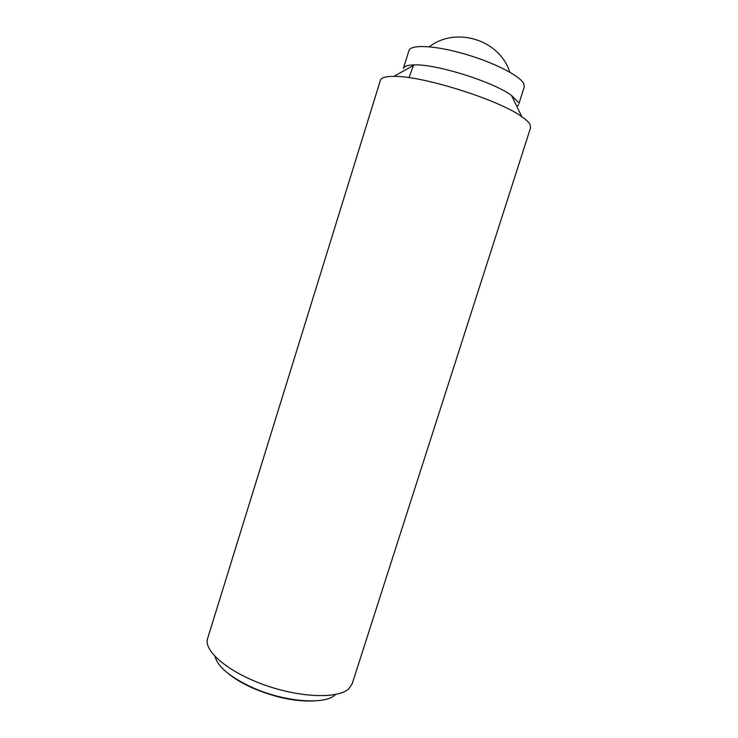 <?xml version="1.0" encoding="UTF-8"?>
<svg xmlns="http://www.w3.org/2000/svg" width="738" height="738" viewBox="0 0 738 738"><rect width="100%" height="100%" fill="white"/><g stroke="black" fill="none" stroke-linecap="round" stroke-linejoin="round"><path stroke-width="1.11" d="M348.871 688.72C338.355 698.794 301.445 697.908 265.745 685.399C229.988 672.991 204.896 652.401 207.249 639.671L380.402 80.304C381.232 77.684 385.734 76.374 393.889 76.383C422.191 75.627 499.054 99.861 521.812 116.715C525.936 119.565 528.639 122.065 529.921 124.215L530.613 127.665L352.201 683.729L348.871 688.72M215.062 656.516C217.719 666.737 229.942 676.967 251.723 687.216C283.89 702.004 325.08 705.224 335.209 694.818M518.27 102.222L511.582 95.534C493.888 82.056 436.647 64.003 414.415 64.898C407.81 64.999 404.138 66.18 403.4 68.44L408.963 50.553C410.54 44.317 434.599 45.359 463.833 53.745C493.058 62.075 519.773 75.627 523.731 83.56L524.275 86.909L518.962 103.532M314.739 700.906C295.781 701.884 274.97 697.539 252.313 687.899C242.636 683.526 234.675 678.794 228.439 673.693M516.932 106.604L518.574 104.75M509.755 72.149C499.838 39.926 455.936 26.088 429.331 46.789M413.649 64.907L408.981 77.656M414.415 64.898L393.889 76.383M511.582 95.534L521.812 116.715"/></g></svg>
